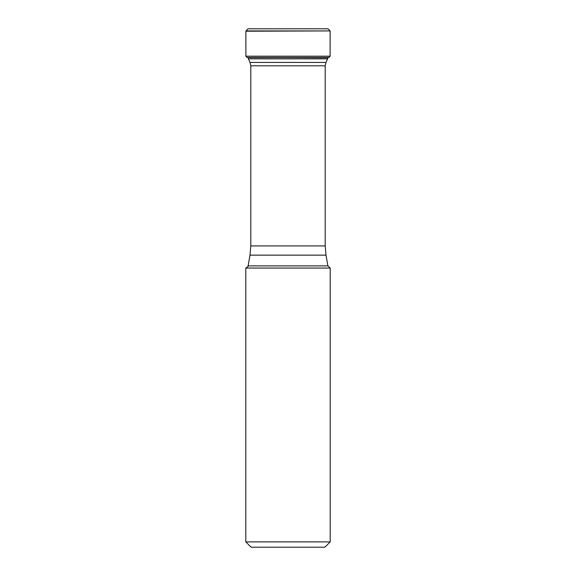 <?xml version="1.0" encoding="UTF-8"?>
<svg xmlns="http://www.w3.org/2000/svg" width="576" height="576" viewBox="0 0 576 576"><rect width="100%" height="100%" fill="white"/><g stroke="black" fill="none" stroke-linecap="round" stroke-linejoin="round"><path stroke-width="0.86" d="M245.887 31.219L247.997 28.8L328.003 28.8L330.113 30.931L245.887 31.219L245.894 56.196L247.018 57.492L327.859 57.737L327.614 58.86L248.386 58.86L248.141 57.737M327.614 58.86L325.951 62.424L325.202 65.801L325.202 245.923L326.009 255.154L327.902 265.882L248.098 265.882C248.674 266.062 247.903 266.789 245.794 268.056L245.794 541.886L330.206 541.886L324.886 547.2L251.114 547.2L245.794 541.886M330.206 541.886L330.206 268.056L245.794 268.056M330.206 268.056L327.902 265.882M247.997 28.8L328.003 28.8M245.887 30.931L330.113 30.931M245.894 56.196L330.106 56.196L330.113 31.219M248.126 57.665L328.982 57.492L247.018 57.492M326.009 255.154L249.991 255.154L248.098 265.882M325.202 245.923L250.798 245.923L249.991 255.154M325.202 65.801L250.798 65.801L250.798 245.923M325.951 62.424L250.049 62.424L248.386 58.86M328.982 57.492L330.106 56.196M250.798 65.801L250.049 62.424"/></g></svg>
